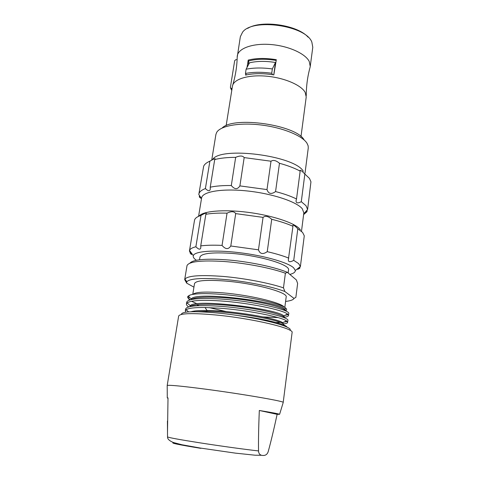 <?xml version="1.0" encoding="UTF-8"?>
<svg xmlns="http://www.w3.org/2000/svg" width="480" height="480" viewBox="0 0 480 480"><rect width="100%" height="100%" fill="white"/><g stroke="black" fill="none" stroke-linecap="round" stroke-linejoin="round"><path stroke-width="0.72" d="M247.68 28.386C261.198 19.662 297.666 24.984 308.124 37.206M237.204 57.276L240.348 36.696L242.58 32.166C252.648 17.874 305.85 25.47 311.838 42.072L312.786 47.262L310.164 66.978C307.584 76.23 306.282 85.812 306.252 95.724M237.288 55.824C238.326 48.336 252.702 43.116 270.456 44.496C288.192 45.804 305.328 53.496 309.264 61.488L310.248 66.468M226.134 125.652L232.506 85.848C233.886 79.038 248.478 74.58 266.274 76.158C284.052 77.682 301.14 84.978 305.166 92.37L306.216 97.002L300.99 136.572M247.008 67.494L248.208 60.09C256.284 58.074 265.656 57.942 276.318 59.694L273.816 74.898L272.634 74.706C262.806 73.254 254.076 73.32 246.444 74.91L245.55 75.114L245.784 73.956M237.114 59.664L235.83 59.682L234.684 60.642L230.388 87.402L231.852 89.838M232.092 88.362L231.24 88.362M304.134 139.98C296.682 124.986 233.574 115.782 222.144 128.022M305.01 173.25L308.268 147.96L308.136 145.8L306.96 143.178C302.166 135.522 282.234 127.452 260.658 124.938C239.07 122.382 220.308 125.868 216.648 132.45L215.904 134.484L211.728 160.104M212.508 159.69C219.72 146.04 294.714 155.514 303.318 171.288M201.522 198.468L198.792 194.544L203.67 166.146C204.552 164.232 206.622 162.57 209.88 161.16C213.366 159.114 215.13 158.364 215.172 158.904L214.71 159.552C220.29 158.112 227.274 157.38 235.662 157.35C239.844 155.52 242.682 155.604 244.176 157.59L271.008 161.22C273.276 159.738 276.102 160.422 279.48 163.278C287.814 165.57 294.708 168.186 300.162 171.126L300.012 170.49C300.282 169.806 301.896 170.988 304.854 174.036L309.462 178.398L310.95 181.794L307.608 209.448L305.994 205.698L301.29 201.684L304.854 174.036M244.176 157.59L239.892 185.886L266.994 189.582C268.464 193.908 271.32 194.574 275.562 191.568L279.48 163.278M266.994 189.582L271.008 161.22M271.722 219.3L267.24 251.67C262.92 254.658 259.992 254.046 258.462 249.828L263.058 217.38C265.41 215.556 268.302 216.198 271.722 219.3C280.254 221.412 287.328 223.74 292.95 226.278L292.818 225.498C293.124 224.55 294.786 225.642 297.804 228.768L302.598 232.428L304.278 235.8L300.396 266.526L298.632 263.604L293.73 260.364L297.804 228.768M214.71 159.552L210.234 187.2C215.832 185.988 222.852 185.43 231.306 185.532L235.662 157.35M198.834 194.172C199.212 191.958 201.396 190.092 205.392 188.58L209.88 161.16M199.74 196.11L200.724 198.252L199.296 196.944L199.5 195.696M303.618 214.608L306.984 211.698L307.224 209.808M275.562 191.568C283.998 193.776 290.982 196.248 296.52 198.984L300.162 171.126M210.234 187.2L210.276 189.144C209.778 191.418 208.152 191.232 205.392 188.58M205.848 214.284L200.73 245.886L200.79 247.752C200.316 249.894 198.672 249.564 195.876 246.762L201 215.436C204.558 213.342 206.34 212.688 206.34 213.462L205.848 214.284C211.458 213.3 218.52 212.922 227.04 213.156C231.33 211.116 234.216 211.266 235.692 213.612L263.058 217.38M239.892 185.886C237.498 189.684 234.636 189.564 231.306 185.532M198.582 216.342L201.606 197.952C202.362 191.67 221.958 188.274 247.098 190.944C272.214 193.56 296.652 201.678 302.298 208.782L303.84 212.862L301.512 231.114M301.29 201.684C297.66 203.574 295.92 203.19 296.082 200.538L296.52 198.984M293.73 260.364C290.01 262.38 288.216 262.128 288.354 259.614L292.95 226.278M199.068 216.132C202.722 211.098 223.38 209.196 247.548 212.268C271.71 215.298 294.198 222.678 299.712 228.936L300.324 229.674M191.652 253.344L191.454 254.562L189.432 251.076L194.532 220.182C194.94 218.268 197.094 216.684 201 215.436M200.73 245.886C206.358 245.166 213.468 245.004 222.054 245.394L227.04 213.156M189.462 250.788L189.546 250.458C190.044 248.928 192.156 247.698 195.876 246.762M191.454 254.562L190.044 252.924L190.164 252.216M297.846 268.572L297.75 269.334L299.838 268.224L300.006 266.88M258.462 249.828L230.79 245.988L235.692 213.612M267.24 251.67C275.886 253.674 283.068 255.822 288.786 258.12M230.79 245.988C228.372 249.648 225.462 249.45 222.054 245.394M196.338 260.238C193.86 258.552 192.852 257.016 193.314 255.618C194.652 251.184 214.296 249.648 239.07 252.636C263.82 255.576 287.796 262.398 293.61 267.78L295.314 270.498L300.396 266.526M289.848 274.416C293.52 273.48 295.344 272.178 295.314 270.498M297.75 269.334L299.712 267.15M306.984 211.698L304.98 212.472L307.608 209.448M199.524 259.74L199.95 257.124C201.294 253.5 211.17 252.21 229.578 253.248C258.084 255.048 290.664 264.66 288.522 270.042L288.144 272.976M287.376 272.328L296.376 279.948L297.63 283.452L295.866 297.354L294.03 298.416L284.868 291.504C272.64 286.752 248.262 281.736 226.5 279.618C203.358 277.644 190.128 278.34 186.81 281.712L186.66 283.122L184.698 279.576L187.014 265.602C188.934 261.504 201.24 260.13 223.926 261.486C245.448 263.076 271.014 268.002 285.39 273.228L287.376 272.328C275.322 267.222 251.28 262.062 229.698 260.082C206.742 258.294 193.482 259.302 189.912 263.124M184.698 279.576L184.914 279.072C188.004 275.646 200.784 274.776 223.266 276.45C244.554 278.286 269.346 283.026 283.47 287.862L284.868 291.504M283.47 287.862L285.39 273.228M285.594 301.428C290.496 300.858 293.304 299.856 294.03 298.416M186.66 283.122L193.932 287.16M192.762 294.396L194.502 283.638C195.78 280.536 205.926 279.66 224.934 281.016C254.412 283.278 288.27 292.41 286.17 297.012L284.808 307.458M192.924 294.372C195.456 291.972 205.53 291.474 223.14 292.866C249.696 295.08 281.268 302.61 284.202 307.098M285.474 310.398L285.816 310.668C286.836 310.074 286.92 309.324 286.062 308.43C282.6 304.038 250.332 296.64 221.424 294.378C206.034 293.208 195.576 293.424 190.056 295.032L187.554 297.126L189.534 300.024M189.546 297.396L188.016 298.02L190.296 299.796M196.074 311.694L206.892 311.364C236.688 311.556 286.5 321.258 283.602 324.846M190.194 306.552C193.632 303.39 216.522 303.528 241.038 306.774C265.578 309.99 284.808 315.258 284.502 317.886M191.508 299.508C195.468 296.316 217.974 296.358 241.95 299.538C265.944 302.688 285.018 307.992 285.372 310.854M220.398 299.004C253.224 301.092 290.958 309.918 288.744 313.674L288.516 315.486L287.634 314.118C283.332 309.99 248.91 302.784 220.11 300.912C201.6 299.754 190.584 300.432 187.068 302.946L186.438 303.948L186.732 302.142C188.064 298.812 199.29 297.768 220.398 299.004M287.148 314.328L287.64 314.724L284.532 315.474M275.904 322.464L280.224 322.422M283.836 322.158L286.596 321.576L286.086 321.168M287.862 320.58L287.868 320.544C290.124 317.04 251.718 308.382 219.3 306.24C198.168 304.908 186.936 305.826 185.616 308.988L185.316 310.8L186.09 309.744C188.496 308.148 194.814 307.404 205.038 307.518L219.006 308.154C247.716 310.122 281.82 317.07 286.566 320.952L287.634 322.356C287.526 323.082 286.218 323.598 283.722 323.916M236.016 315.276C263.334 318.57 286.644 324.384 286.944 327.138M181.338 314.448C181.656 311.412 193.53 310.914 216.96 312.96C253.098 316.302 294.246 326.424 289.98 330.3M190.056 295.032L188.088 296.172L187.554 297.126M191.55 301.284L197.112 303.774M209.214 307.62L226.176 311.562M263.19 316.92L278.046 317.604M189.726 306.63L190.32 305.7C194.994 298.5 277.164 308.856 283.716 315.834L284.592 317.19C287.076 316.842 288.384 316.266 288.516 315.486M185.832 312.18L185.316 310.8M188.7 306.906C187.068 305.82 186.312 304.836 186.438 303.948M190.956 311.76C193.98 310.806 199.338 310.38 207.036 310.47C233.082 310.62 277.434 318.42 282.648 322.68L283.692 324.084M283.482 324.396L282.996 324.708M199.008 305.682L196.662 304.692M190.866 299.652L191.334 298.908C195.456 291.102 278.868 301.602 284.742 309.006L285.492 310.254M279.606 414.306L277.134 414.336L259.32 410.478C272.1 412.578 278.862 413.856 279.606 414.306L283.242 402.402C284.016 401.19 240.942 393.786 204.414 389.022C181.362 386.04 168.96 384.858 167.196 385.476L178.656 316.05C179.994 313.248 192.354 312.888 215.742 314.976C252.372 318.408 294.612 328.482 292.092 332.598L283.188 402.57M167.502 432.366L168.006 397.878L167.28 397.92L167.196 385.476M167.994 398.268L167.28 397.92M277.134 414.336C273.9 429.306 270.936 441.696 268.236 451.5C267.258 454.752 264.996 456.012 261.438 455.28C259.578 454.668 258.612 453.216 258.54 450.93C245.934 449.562 220.296 446.028 199.572 442.782C179.772 439.662 169.092 437.706 167.532 436.932L167.532 436.824M259.32 410.478C258.624 427.092 258.36 440.58 258.54 450.93M275.472 62.496C265.644 60.912 256.98 61.026 249.474 62.832L246.108 69.21C253.83 67.692 262.578 67.602 272.346 68.94L275.472 62.496L273.762 74.892M246.444 74.91L245.448 73.464L246.108 69.21M248.208 60.09L248.766 60.936C256.578 58.878 265.728 58.71 276.21 60.438M248.766 60.936L248.43 64.8M272.634 74.706L271.722 73.242L272.346 68.94M245.448 73.464C253.176 71.976 261.936 71.904 271.722 73.242M205.626 312.054L206.892 311.364L207.036 310.47L205.038 307.518M200.844 448.344C178.518 444.72 169.536 442.836 173.904 442.704M237.228 56.334C237.048 66.234 235.476 76.074 232.506 85.848M231.762 90.414L230.574 88.08M193.314 255.618L189.546 250.458M303.774 213.384L304.974 212.502M186.81 281.712L184.914 279.072M186.402 310.002L185.964 310.182M187.29 303.132L186.99 303.252M287.634 322.356L287.868 320.538M186.09 309.738L188.616 311.886M286.062 308.43L284.742 309M282.648 322.68L286.566 320.952M190.32 305.694L187.068 302.946M283.716 315.828L287.628 314.118M191.334 298.908L188.088 296.172M283.608 324.75L283.704 323.982M261.438 455.28L255.06 455.208L235.44 453.138L200.388 448.062L181.992 444.756L173.412 442.53C169.374 440.844 167.418 438.978 167.532 436.932L167.43 421.038M200.838 197.562L200.724 198.252"/></g></svg>
